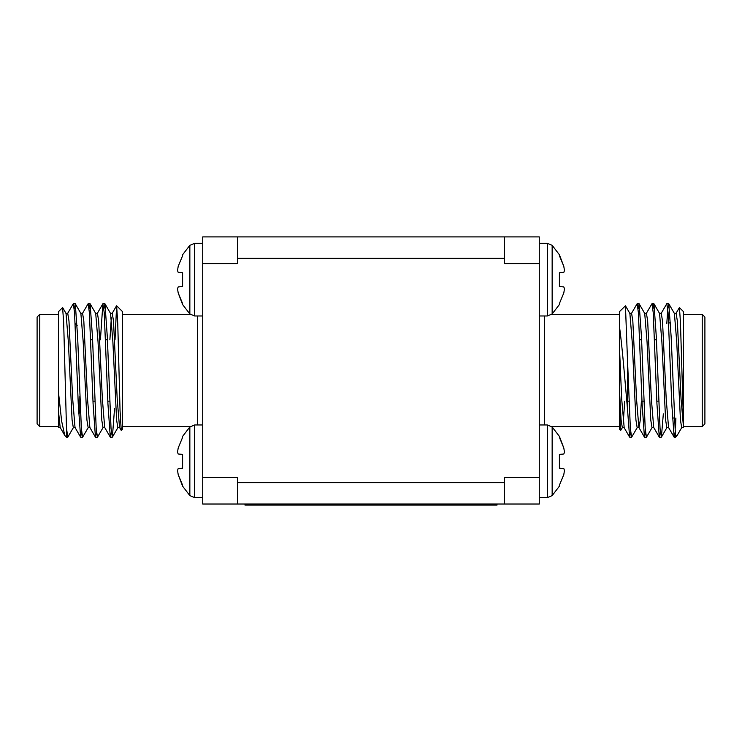 <?xml version="1.0" encoding="UTF-8"?>
<svg xmlns="http://www.w3.org/2000/svg" width="742" height="742" viewBox="0 0 742 742"><rect width="100%" height="100%" fill="white"/><g stroke="black" fill="none" stroke-linecap="round" stroke-linejoin="round"><path stroke-width="1.11" d="M497.01 504.022L497.01 505.098L244.99 505.098L244.99 504.022M202.714 236.902L539.286 236.902L539.286 504.022L202.714 504.022L202.714 236.902M177.514 270.561L178.201 266.332L177.514 270.561L178.201 272.379L182.597 272.759L182.597 286.533L178.201 286.913L177.514 288.731L178.201 292.96L182.597 304.535L189.85 313.968L194.645 315.971L202.714 315.971M178.201 292.96L182.597 303.561L178.201 292.96L177.514 288.731M178.201 266.332L182.597 255.73L178.201 266.332M189.85 313.968L189.85 245.324L182.597 254.756L182.597 255.73M189.85 245.324L194.645 243.32L202.714 243.32M177.514 452.203L178.201 447.973L177.514 452.203L178.201 454.021L182.597 454.401L182.597 468.174L178.201 468.554L177.514 470.372L178.201 474.602L182.597 486.177L189.85 495.61L194.645 497.613L202.714 497.613M178.201 474.602L182.597 485.203L178.201 474.602L177.514 470.372M178.201 447.973L182.597 437.372L178.201 447.973M189.85 495.61L189.85 426.965L182.597 436.398L182.597 437.372M189.85 426.965L194.645 424.962L202.714 424.962M66.483 434.988L66.817 432.02M67.596 313.458L73.31 303.682L74.543 312.632L78.253 403.852L80.609 437.14L81.657 432.02M82.436 313.458L88.15 303.682L89.383 312.651L93.093 403.852L95.449 437.14L96.497 432.02M100.42 339.762L102.869 303.793L104.223 312.632L107.933 403.852L110.289 437.14L111.337 432.02M66.483 427.958L66.483 437.242L64.777 435.424L61.651 421.243L58.47 392.249L58.47 311.696L62.578 307.587L63.654 322.056L66.483 427.958L67.745 437.242L73.458 427.475M74.237 308.913L75.285 303.793L77.641 337.072L81.351 428.292L82.585 437.242L88.298 427.475M89.077 308.913L90.125 303.793L92.481 337.072L96.191 428.301L97.425 437.242L103.138 427.475M103.917 308.913L104.965 303.793L107.321 337.072L111.031 428.301L112.385 437.14L114.565 408.323M58.47 392.249L58.47 427.735L60.325 427.605M58.47 314.367L39.771 314.367L39.771 426.557L58.47 426.557M39.771 426.557L37.1 423.886L37.1 317.038L39.771 314.367M116.633 305.76L122.578 311.696L122.578 429.228L121.252 430.434L120.046 410.669L117.765 323.864L116.633 305.76L115.01 339.762M122.578 314.367L190.286 314.367M202.714 263.614L237.44 263.614L237.44 236.902M237.44 504.022L237.44 477.31L202.714 477.31M237.44 482.652L504.56 482.652L504.56 477.31L539.286 477.31M539.286 263.614L504.56 263.614L504.56 258.272L237.44 258.272M78.671 413.841L79.839 412.673L79.839 396.506M58.47 411.235L60.176 427.475L64.777 435.424M65.89 313.328L67.745 313.328L68.978 320.98L72.688 399.038L75.016 427.475L80.609 437.14M80.73 313.328L82.585 313.328L83.818 320.98L87.528 399.038L89.856 427.475L95.449 437.14M95.57 313.328L97.425 313.328L98.658 320.98L102.368 399.038L104.696 427.475L110.289 437.14M109.89 339.762L111.337 317.799M110.41 313.328L112.265 313.328L113.498 320.98L117.208 399.038L119.536 427.475L121.252 430.434M62.662 307.624L66.038 313.458L68.366 341.895L72.076 419.953L73.31 427.605L75.165 427.605M75.285 303.793L80.878 313.458L83.206 341.895L86.916 419.953L88.15 427.605L90.005 427.605M90.125 303.793L95.718 313.458L98.046 341.895L101.756 419.953L102.99 427.605L104.845 427.605M104.965 303.793L110.558 313.458L112.886 341.895L116.596 419.953L117.83 427.605L119.685 427.605M109.695 401.172L107.84 401.172M94.855 401.172L93 401.172M504.56 482.652L504.56 504.022M504.56 236.902L504.56 258.272M563.799 292.96L564.486 288.731L563.799 292.96L559.403 303.561L563.799 292.96L564.486 288.731L563.799 286.913L559.403 286.533L559.403 272.759L563.799 272.379L564.486 270.561L563.799 266.332L559.403 254.756L552.15 245.324L547.355 243.32L539.286 243.32M564.486 470.372L563.799 474.602L564.486 470.372L563.799 468.554L559.403 468.174L559.403 454.401L563.799 454.021L564.486 452.203L563.799 447.973L559.403 436.398L552.15 426.965L547.355 424.962L539.286 424.962M563.799 474.602L559.403 485.203L563.799 474.602M552.15 426.965L552.15 495.61L559.403 486.177L559.403 485.203M563.799 447.973L559.403 437.372L563.799 447.973L564.486 452.203M552.15 245.324L552.15 313.968L559.403 304.535L559.403 303.561M563.799 266.332L559.403 255.73L563.799 266.332L564.486 270.561M675.517 434.988L676.917 435.842L675.517 437.242L671.167 337.072L668.811 303.793L667.781 308.737L666.798 323.623M663.329 413.841L661.391 437.14L660.037 428.292L656.327 337.072L653.971 303.793L652.923 308.913M652.144 427.475L646.43 437.242L645.197 428.292L641.487 337.072L639.131 303.793L638.083 308.913M637.304 427.475L631.59 437.242L630.357 428.301L627.435 358.442L627.435 408.323C625.079 382.084 622.102 344.511 619.422 326.499L619.422 311.696L625.45 305.787L627.435 358.442M675.183 432.02L674.135 437.14L671.779 403.852L668.069 312.632L666.835 303.682L661.122 313.458M660.343 432.02L659.295 437.14L656.939 403.852L653.229 312.642L651.995 303.682L646.282 313.458M645.503 432.02L644.455 437.14L642.099 403.852L638.389 312.632L637.155 303.682L631.442 313.458M630.663 432.02L629.615 437.14L627.435 408.323M668.811 303.793L674.404 313.458L676.732 341.895L680.442 419.953L681.675 427.605L683.53 427.605L683.53 424.535L680.433 321.88L679.422 307.587L683.53 311.696L683.53 426.557L702.229 426.557L702.229 314.367L683.53 314.367M683.53 427.605L681.054 399.038L677.344 320.98L676.11 313.328L674.255 313.328M702.229 314.367L704.9 317.038L704.9 423.886L702.229 426.557M676.917 435.842L681.824 427.475M679.422 307.587L675.962 313.458M675.888 418.015L675.517 427.958M619.422 410.623L620.664 430.471L619.422 429.228L619.422 326.499M619.422 314.367L551.714 314.367M620.664 430.471L622.464 427.475M672.391 418.015L674.246 418.015M668.69 427.605L666.835 427.605L665.602 419.953L661.892 341.895L659.564 313.458L653.971 303.793M653.85 427.605L651.995 427.605L650.762 419.953L647.052 341.895L644.724 313.458L639.131 303.793M641.385 401.172L640.188 420.603L639.01 427.605L637.155 427.605L635.922 419.953L632.212 341.895L629.884 313.458L625.45 305.787M624.69 401.172L623.243 423.135M619.422 346.468L621.694 399.038L624.17 427.605L622.315 427.605L621.082 419.953L619.422 389.318M674.135 437.14L668.542 427.475L666.214 399.038L662.504 320.98L661.27 313.328L659.415 313.328M659.295 437.14L653.702 427.475L651.374 399.038L647.664 320.98L646.43 313.328L644.575 313.328M644.455 437.14L638.862 427.475L636.534 399.038L632.824 320.98L631.59 313.328L629.735 313.328M627.435 401.172L629.021 401.172M642.006 401.172L643.861 401.172M656.846 401.172L658.701 401.172M194.645 243.32L194.645 315.971M194.645 424.962L194.645 497.613M197.372 424.962L197.372 315.971M552.15 495.61L547.355 497.613L547.355 424.962M552.15 313.968L547.355 315.971L547.355 243.32M544.628 315.971L544.628 424.962M66.483 437.242L67.735 437.242M80.73 437.242L82.585 437.242M95.57 437.242L97.425 437.242M110.41 437.242L112.265 437.242M73.31 303.682L75.165 303.682M88.15 303.682L90.005 303.682M102.99 303.682L104.845 303.682M122.578 426.557L190.286 426.557M77.159 325.58L75.202 323.623M102.869 303.793L97.276 313.458M116.55 305.787L112.116 313.458M117.978 427.475L112.385 437.14M107.414 339.762L105.559 339.762M92.574 339.762L90.719 339.762M547.355 497.613L539.286 497.613M547.355 315.971L539.286 315.971M668.69 303.682L666.835 303.682M653.85 303.682L651.995 303.682M639.01 303.682L637.155 303.682M675.517 437.242L674.265 437.242M661.27 437.242L659.415 437.242M646.43 437.242L644.575 437.242M631.59 437.242L629.735 437.242M619.422 426.557L551.714 426.557M668.7 322.918L670.555 322.918M661.391 437.14L666.984 427.475M624.022 427.475L629.615 437.14M639.725 339.762L641.58 339.762M654.565 339.762L656.42 339.762"/></g></svg>

